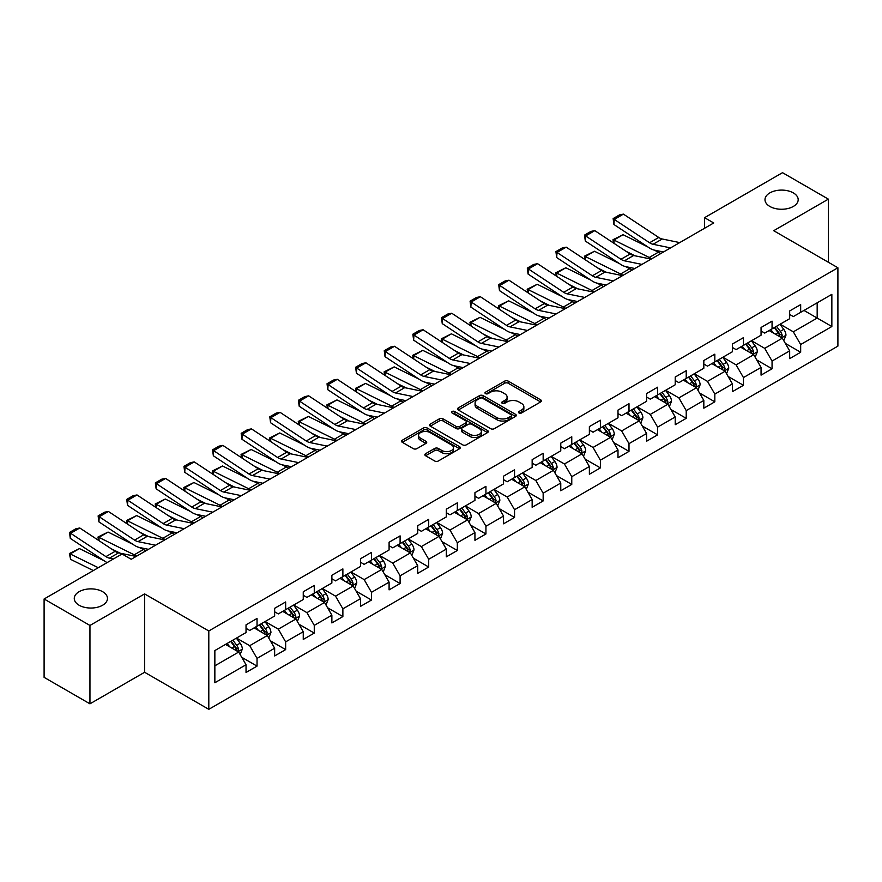 <?xml version="1.0" encoding="UTF-8"?>
<svg xmlns="http://www.w3.org/2000/svg" width="882" height="882" viewBox="0 0 882 882"><rect width="100%" height="100%" fill="white"/><g stroke="black" fill="none" stroke-linecap="round" stroke-linejoin="round"><path stroke-width="1.32" d="M519.002 412.974A1.786 1.025 0 0 0 521.527 412.974L540.655 401.927A2.547 1.466 0 0 0 541.394 400.891A2.547 1.466 0 0 0 540.655 399.844L508.241 381.134A2.547 1.466 0 0 0 504.647 381.134L485.519 392.181A1.786 1.025 0 0 0 484.99 392.909A1.786 1.025 0 0 0 485.519 393.637A1.786 1.025 0 0 0 488.033 393.637L490.513 392.203A8.147 4.708 0 0 1 502.034 392.203L504.736 393.769A8.147 4.708 0 0 1 507.117 397.087A8.147 4.708 0 0 1 504.736 400.417L502.255 401.85A1.786 1.025 0 0 0 501.737 402.578A1.786 1.025 0 0 0 502.255 403.306A1.786 1.025 0 0 0 504.78 403.306L507.249 401.872A8.147 4.708 0 0 1 518.781 401.872L521.471 403.438A8.147 4.708 0 0 1 523.864 406.756A8.147 4.708 0 0 1 521.471 410.086L519.002 411.519A1.786 1.025 0 0 0 518.484 412.247A1.786 1.025 0 0 0 519.002 412.974L519.002 411.519M102.61 591.679A16.604 9.581 0 0 0 84.518 589.606A16.604 9.581 0 0 0 74.264 598.459A16.604 9.581 0 0 0 79.126 605.239A16.604 9.581 0 0 0 97.218 607.312A16.604 9.581 0 0 0 107.472 598.459A16.604 9.581 0 0 0 102.61 591.679M793.326 192.893A16.604 9.581 0 0 0 775.245 190.821A16.604 9.581 0 0 0 764.992 199.674A16.604 9.581 0 0 0 769.854 206.454A16.604 9.581 0 0 0 787.946 208.527A16.604 9.581 0 0 0 798.188 199.674A16.604 9.581 0 0 0 793.326 192.893M425.609 453.69A2.547 1.466 0 0 0 424.87 454.726A2.547 1.466 0 0 0 425.609 455.762L434.705 461.01A2.547 1.466 0 0 0 438.299 461.01L459.544 448.751A2.547 1.466 0 0 0 460.294 447.714A2.547 1.466 0 0 0 459.544 446.667L427.142 427.957A2.547 1.466 0 0 0 423.536 427.957L402.302 440.228A2.547 1.466 0 0 0 401.553 441.265A2.547 1.466 0 0 0 402.302 442.301L413.283 448.651A2.547 1.466 0 0 0 416.877 448.651L425.973 443.392A2.547 1.466 0 0 0 426.712 442.356A2.547 1.466 0 0 0 425.973 441.32L420.527 438.178A6.813 3.936 0 0 1 418.531 435.399A6.813 3.936 0 0 1 422.732 431.761A6.813 3.936 0 0 1 430.151 432.61L451.485 444.925A6.813 3.936 0 0 1 453.48 447.714A6.813 3.936 0 0 1 449.28 451.341A6.813 3.936 0 0 1 441.86 450.493L438.299 448.442A2.547 1.466 0 0 0 434.705 448.442L425.609 453.69L425.609 455.762L434.705 450.559L434.705 448.442M144.604 593.906L89.953 625.459L44.1 598.988L44.1 677.354L89.953 703.825L144.604 672.271L208.802 709.326L208.802 630.972L144.604 593.906L144.604 672.271M828.363 262.252L828.363 199.145L773.701 230.698L837.9 267.764L208.802 630.972M828.363 199.145L782.51 172.674L704.564 217.678L704.564 228.262M44.1 598.988L122.047 553.984L131.22 559.276L713.736 222.97L704.564 217.678M490.69 428.685A2.547 1.466 0 0 0 494.295 428.685L515.54 416.425A2.547 1.466 0 0 0 516.279 415.389A2.547 1.466 0 0 0 515.54 414.342L483.127 395.632A2.547 1.466 0 0 0 479.532 395.632L458.287 407.903A2.547 1.466 0 0 0 457.538 408.939A2.547 1.466 0 0 0 458.287 409.976L490.69 428.685M452.786 413.349A1.786 1.025 0 0 1 454.594 413.603L454.594 411.486L487.537 430.504A2.547 1.466 0 0 1 488.286 431.552A2.547 1.466 0 0 1 487.537 432.588L466.302 444.848A2.547 1.466 0 0 1 462.697 444.848L430.295 426.138L430.295 424.066A2.547 1.466 0 0 0 429.545 425.102A2.547 1.466 0 0 0 430.295 426.138M430.295 424.066L439.379 418.818A2.547 1.466 0 0 1 442.985 418.818L456.126 426.403A2.547 1.466 0 0 0 459.731 426.403L465.762 422.919A2.547 1.466 0 0 0 466.501 421.883A2.547 1.466 0 0 0 465.762 420.846L452.08 412.941A1.786 1.025 0 0 1 451.551 412.214A1.786 1.025 0 0 1 452.653 411.266A1.786 1.025 0 0 1 454.594 411.486M208.802 709.326L837.9 346.119L837.9 267.764M241.723 657.277L257.037 666.119L257.037 658.391L274.644 648.226L274.644 655.954L285.647 649.604L285.647 641.876L303.254 631.71L303.254 639.439L314.268 633.089L314.268 625.36L331.875 615.195L331.875 622.924L342.877 616.573L342.877 608.834L360.484 598.669L360.484 606.397L371.487 600.047L371.487 592.318L389.094 582.153L389.094 589.882L400.097 583.531L400.097 575.803L417.704 565.638L417.704 573.366L428.707 567.016L428.707 559.276L446.314 549.111L446.314 556.84L457.328 550.489L457.328 542.761L474.935 532.596L474.935 540.324L485.938 533.974L485.938 526.245L503.545 516.08L503.545 523.809L514.548 517.458L514.548 509.719L532.155 499.554L532.155 507.293L543.158 500.932L543.158 493.203L560.765 483.038L560.765 490.767L571.768 484.416L571.768 476.688L589.374 466.523L589.374 474.251L600.388 467.901L600.388 460.161L617.995 449.996L617.995 457.736L628.998 451.375L628.998 443.646L646.605 433.481L646.605 441.209L657.608 434.859L657.608 427.131L675.215 416.966L675.215 424.694L686.218 418.344L686.218 410.604L703.825 400.439L703.825 408.179L714.828 401.817L714.828 394.089L732.435 383.924L732.435 391.652L743.449 385.302L743.449 377.573L761.056 367.408L761.056 375.137L772.059 368.786L772.059 361.058L789.666 350.882L789.666 358.621L800.669 352.26L800.669 344.531L831.847 326.527L831.847 294.345L817.173 302.813L817.173 318.06L831.847 326.527M257.037 666.119L246.034 672.481L246.034 664.752L214.855 682.745L214.855 650.563L246.034 632.559L246.034 624.831L257.037 618.469L257.037 626.198L274.644 616.033L274.644 608.304L285.647 601.954L285.647 609.683L303.254 599.517L303.254 591.789L314.268 585.439L314.268 593.167L331.875 583.002L331.875 575.273L342.877 568.912L342.877 576.652L360.484 566.476L360.484 558.747L371.487 552.397L371.487 560.125L389.094 549.96L389.094 542.232L400.097 535.881L400.097 543.61L417.704 533.445L417.704 525.716L428.707 519.355L428.707 527.094L446.314 516.918L446.314 509.19L457.328 502.839L457.328 510.568L474.935 500.403L474.935 492.674L485.938 486.324L485.938 494.052L503.545 483.887L503.545 476.159L514.548 469.797L514.548 477.537L532.155 467.372L532.155 459.632L543.158 453.282L543.158 461.01L560.765 450.845L560.765 443.117L571.768 436.766L571.768 444.495L589.374 434.33L589.374 426.601L600.388 420.24L600.388 427.979L617.995 417.814L617.995 410.075L628.998 403.724L628.998 411.453L646.605 401.288L646.605 393.559L657.608 387.209L657.608 394.938L675.215 384.773L675.215 377.044L686.218 370.683L686.218 378.422L703.825 368.257L703.825 360.517L714.828 354.167L714.828 361.896L732.435 351.731L732.435 344.002L743.449 337.652L743.449 345.38L761.056 335.215L761.056 327.487L772.059 321.136L772.059 328.865L789.666 318.7L789.666 310.96L800.669 304.61L800.669 312.338L831.847 294.345M254.104 627.896L267.312 635.525L249.705 645.69L236.497 638.061M246.034 628.326L249.705 630.443L257.037 626.198M249.705 645.69L257.037 658.391M267.312 635.525L274.644 648.226M282.714 611.38L295.922 618.999L278.315 629.164L265.107 621.545M274.644 611.799L278.315 613.916L285.647 609.683M278.315 629.164L285.647 641.876M295.922 618.999L303.254 631.71M311.324 594.865L324.532 602.483L306.925 612.648L293.717 605.03M303.254 595.284L306.925 597.401L314.268 593.167M306.925 612.648L314.268 625.36M324.532 602.483L331.875 615.195M339.945 578.338L353.142 585.968L335.535 596.133L322.338 588.503M331.875 578.768L335.535 580.885L342.877 576.652M335.535 596.133L342.877 608.834M353.142 585.968L360.484 598.669M368.555 561.823L381.763 569.441L364.156 579.606L350.948 571.988M360.484 562.242L364.156 564.359L371.487 560.125M364.156 579.606L371.487 592.318M381.763 569.441L389.094 582.153M397.165 545.308L410.373 552.926L392.766 563.091L379.558 555.473M389.094 545.726L392.766 547.843L400.097 543.61M392.766 563.091L400.097 575.803M410.373 552.926L417.704 565.638M425.774 528.781L438.982 536.41L421.375 546.575L408.168 538.946M417.704 529.211L421.375 531.328L428.707 527.094M421.375 546.575L428.707 559.276M438.982 536.41L446.314 549.111M454.384 512.266L467.592 519.884L449.985 530.06L436.777 522.431M446.314 512.685L449.985 514.801L457.328 510.568M449.985 530.06L457.328 542.761M467.592 519.884L474.935 532.596M483.005 495.75L496.202 503.368L478.595 513.533L465.398 505.915M474.935 496.169L478.595 498.286L485.938 494.052M478.595 513.533L485.938 526.245M496.202 503.368L503.545 516.08M511.615 479.224L524.823 486.853L507.216 497.018L494.008 489.389M503.545 479.654L507.216 481.77L514.548 477.537M507.216 497.018L514.548 509.719M524.823 486.853L532.155 499.554M540.225 462.708L553.433 470.327L535.826 480.503L522.618 472.873M532.155 463.127L535.826 465.244L543.158 461.01M535.826 480.503L543.158 493.203M553.433 470.327L560.765 483.038M568.835 446.193L582.043 453.811L564.436 463.976L551.228 456.358M560.765 446.612L564.436 448.729L571.768 444.495M564.436 463.976L571.768 476.688M582.043 453.811L589.374 466.523M597.445 429.666L610.653 437.296L593.046 447.461L579.838 439.831M589.374 430.096L593.046 432.213L600.388 427.979M593.046 447.461L600.388 460.161M610.653 437.296L617.995 449.996M626.066 413.151L639.263 420.78L621.656 430.945L608.459 423.316M617.995 413.57L621.656 415.687L628.998 411.453M621.656 430.945L628.998 443.646M639.263 420.78L646.605 433.481M654.676 396.635L667.883 404.254L650.277 414.419L637.069 406.8M646.605 397.054L650.277 399.171L657.608 394.938M650.277 414.419L657.608 427.131M667.883 404.254L675.215 416.966M683.285 380.109L696.493 387.738L678.886 397.903L665.678 390.274M675.215 380.539L678.886 382.656L686.218 378.422M678.886 397.903L686.218 410.604M696.493 387.738L703.825 400.439M711.895 363.593L725.103 371.223L707.496 381.388L694.288 373.759M703.825 364.012L707.496 366.14L714.828 361.896M707.496 381.388L714.828 394.089M725.103 371.223L732.435 383.924M740.505 347.078L753.713 354.696L736.106 364.861L722.898 357.243M732.435 347.497L736.106 349.614L743.449 345.38M736.106 364.861L743.449 377.573M753.713 354.696L761.056 367.408M769.126 330.552L782.323 338.181L764.716 348.346L751.508 340.717M761.056 330.982L764.716 333.098L772.059 328.865M764.716 348.346L772.059 361.058M782.323 338.181L789.666 350.882M803.965 310.431L817.173 318.06L793.326 331.83L780.129 324.201M789.666 314.455L793.326 316.583L800.669 312.338M793.326 331.83L800.669 344.531M89.953 625.459L89.953 703.825M214.855 665.811L238.702 652.041L225.494 644.411M238.702 652.041L246.034 664.752M785.355 343.418L800.669 352.26M756.745 359.944L772.059 368.786M728.124 376.46L743.449 385.302M699.514 392.975L714.828 401.817M670.904 409.502L686.218 418.344M642.294 426.017L657.608 434.859M613.685 442.532L628.998 451.375M585.064 459.059L600.388 467.901M556.454 475.574L571.768 484.416M527.844 492.09L543.158 500.932M499.234 508.616L514.548 517.458M470.624 525.132L485.938 533.974M442.014 541.647L457.328 550.489M413.393 558.174L428.707 567.016M384.784 574.689L400.097 583.531M356.174 591.205L371.487 600.047M327.564 607.731L342.877 616.573M298.954 624.247L314.268 633.089M270.333 640.762L285.647 649.604M519.718 413.217L521.471 412.203A8.147 4.708 0 0 0 523.864 408.873L523.864 406.756M507.117 397.087L507.117 399.215A8.147 4.708 0 0 1 504.736 402.534L502.972 403.559M540.611 401.949L508.241 383.251A2.547 1.466 0 0 0 504.647 383.251L486.225 393.89M515.507 416.447L483.127 397.76A2.547 1.466 0 0 0 479.532 397.76L458.32 409.998M511.031 416.117A1.786 1.025 0 0 0 511.56 415.389A1.786 1.025 0 0 0 511.031 414.661L482.586 398.234A1.786 1.025 0 0 0 480.073 398.234L477.46 399.744A8.147 4.708 0 0 0 475.078 403.074A8.147 4.708 0 0 0 477.46 406.393L496.908 417.616A8.147 4.708 0 0 0 508.429 417.616L511.031 416.117L511.031 418.233A1.786 1.025 0 0 0 511.56 417.506L511.56 415.389M475.078 403.074L475.078 405.191A8.147 4.708 0 0 0 477.46 408.509L477.46 406.393M511.031 418.233L508.429 419.733A8.147 4.708 0 0 1 496.908 419.733L477.46 408.509M430.328 426.16L439.379 420.935L439.379 418.818M466.501 421.883L466.501 423.999A2.547 1.466 0 0 1 465.762 425.036L459.731 428.52A2.547 1.466 0 0 1 456.126 428.52L442.985 420.935A2.547 1.466 0 0 0 439.379 420.935M454.594 413.603L487.503 432.61M469.764 434.275A6.813 3.936 0 0 0 477.184 435.124A6.813 3.936 0 0 0 481.385 431.496A6.813 3.936 0 0 0 479.389 428.718L471.881 424.374A2.547 1.466 0 0 0 468.276 424.374L462.245 427.858A2.547 1.466 0 0 0 461.495 428.895A2.547 1.466 0 0 0 462.245 429.942L469.764 434.275L469.764 436.392A6.813 3.936 0 0 0 477.184 437.252A6.813 3.936 0 0 0 481.385 433.613L481.385 431.496M461.495 428.895L461.495 431.011A2.547 1.466 0 0 0 462.245 432.059L462.245 429.942M469.764 436.392L462.245 432.059M453.48 447.714L453.48 449.831A6.813 3.936 0 0 1 449.28 453.458A6.813 3.936 0 0 1 441.86 452.609L438.299 450.559A2.547 1.466 0 0 0 434.705 450.559M418.531 435.399L418.531 437.516A6.813 3.936 0 0 0 420.527 440.294L420.527 438.178M425.94 443.414L420.527 440.294M459.544 446.667L459.544 448.751L427.142 430.085A2.547 1.466 0 0 0 423.536 430.085L402.335 442.323M783.778 340.695L785.961 335.193A6.869 3.969 -120 0 0 783.767 329.339L779.975 324.289M613.475 242.98L613.012 239.695L623.089 234.722L647.983 247.026M654.168 250.08L658.413 252.175A19.448 11.234 60 0 1 660.75 253.553M773.382 333.01L770.813 329.581M623.089 234.722L613.916 240.025L649.24 257.467A19.448 11.234 60 0 1 651.577 258.856M613.012 239.695L613.916 240.025L614.115 243.41M635.194 255.835L626.242 251.414M781.265 337.563L782.246 335.491A6.869 3.969 -120 0 0 780.283 331.356L776.491 326.296M774.771 327.288L778.971 332.9A3.506 2.018 60 0 1 779.611 333.958L782.246 335.491M774.297 327.575L778.078 332.624A6.869 3.969 60 0 1 780.041 336.759M670.574 247.886L653.044 244.292A12.965 7.486 60 0 1 649.571 242.759L614.247 219.42L613.916 224.502L649.24 247.853A19.448 11.234 -120 0 0 654.455 250.135L663.473 251.987M679.746 242.594L662.217 238.989A12.965 7.486 60 0 1 658.744 237.467L623.42 214.128L614.247 219.42L613.144 218.582L619.561 214.877L623.42 214.128M613.916 224.502L613.144 218.582M755.168 357.21L757.34 351.709A6.869 3.969 -120 0 0 755.157 345.854L751.365 340.805M584.865 259.506L584.402 256.21L594.468 251.249L619.373 263.542M625.558 266.596L629.803 268.69A19.448 11.234 60 0 1 632.14 270.079M744.772 349.537L742.192 346.097M594.468 251.249L585.306 256.541L620.63 273.982A19.448 11.234 60 0 1 622.968 275.371M584.402 256.21L585.306 256.541L585.505 259.925M606.584 272.362L597.621 267.93M752.655 354.09L753.636 352.006A6.869 3.969 -120 0 0 751.662 347.872L747.881 342.822M746.161 343.815L750.362 349.415A3.506 2.018 60 0 1 751.001 350.485L753.636 352.006M745.676 344.09L749.468 349.14A6.869 3.969 60 0 1 751.431 353.274M726.548 373.725L728.73 368.235A6.869 3.969 -120 0 0 726.536 362.381L722.755 357.32M556.255 276.022L555.781 272.736L565.858 267.764L590.764 280.057M596.938 283.111L601.193 285.206A19.448 11.234 60 0 1 603.531 286.595M716.151 366.052L713.582 362.623M565.858 267.764L556.685 273.056L592.02 290.509A19.448 11.234 60 0 1 594.358 291.887M555.781 272.736L556.685 273.056L556.895 276.441M577.964 288.877L569.011 284.456M724.034 370.605L725.026 368.522A6.869 3.969 -120 0 0 723.053 364.387L719.271 359.338M717.551 360.33L721.752 365.942A3.506 2.018 60 0 1 722.38 367L725.026 368.522M717.066 360.606L720.859 365.666A6.869 3.969 60 0 1 722.821 369.801M641.964 264.402L624.434 260.807A12.965 7.486 60 0 1 620.961 259.286L585.637 235.935L585.306 241.029L620.63 264.368A19.448 11.234 -120 0 0 625.845 266.662L634.853 268.503M651.137 259.11L633.607 255.515A12.965 7.486 60 0 1 630.134 253.994L594.799 230.643L585.637 235.935L584.534 235.097L590.951 231.393L594.799 230.643M585.306 241.029L584.534 235.097M613.354 280.917L595.824 277.323A12.965 7.486 60 0 1 592.351 275.801L557.016 252.45L556.685 257.544L592.02 280.895A19.448 11.234 -120 0 0 597.235 283.177L606.243 285.029M622.527 275.625L604.997 272.031A12.965 7.486 60 0 1 601.524 270.509L566.189 247.158L557.016 252.45L555.914 251.613L562.341 247.908L566.189 247.158M556.685 257.544L555.914 251.613M697.938 390.252L700.121 384.75A6.869 3.969 -120 0 0 697.927 378.896L694.145 373.847M527.645 292.537L527.171 289.252L537.248 284.28L562.154 296.584M568.328 299.637L572.572 301.732A19.448 11.234 60 0 1 574.91 303.11M687.541 382.567L684.972 379.139M537.248 284.28L528.075 289.583L563.411 307.024A19.448 11.234 60 0 1 565.748 308.413M527.171 289.252L528.075 289.583L528.285 292.967M549.354 305.392L540.401 300.971M695.424 387.121L696.405 385.048A6.869 3.969 -120 0 0 694.443 380.914L690.661 375.853M688.93 376.846L693.131 382.457A3.506 2.018 60 0 1 693.77 383.516L696.405 385.048M688.456 377.132L692.238 382.182A6.869 3.969 60 0 1 694.211 386.316M669.328 406.767L671.511 401.266A6.869 3.969 -120 0 0 669.317 395.412L665.535 390.362M499.025 309.064L498.562 305.767L508.638 300.806L533.533 313.099M539.718 316.153L543.962 318.248A19.448 11.234 60 0 1 546.3 319.637M658.931 399.094L656.362 395.654M508.638 300.806L499.466 306.098L534.79 323.54A19.448 11.234 60 0 1 537.127 324.929M498.562 305.767L499.466 306.098L499.675 309.483M520.744 321.919L511.792 317.487M666.814 403.636L667.795 401.564A6.869 3.969 -120 0 0 665.833 397.429L662.04 392.38M660.32 393.372L664.521 398.973A3.506 2.018 60 0 1 665.16 400.042L667.795 401.564M659.846 393.648L663.628 398.697A6.869 3.969 60 0 1 665.601 402.831M640.718 423.283L642.901 417.792A6.869 3.969 -120 0 0 640.707 411.938L636.914 406.878M470.415 325.579L469.952 322.294L480.029 317.322L504.923 329.614M511.108 332.668L515.353 334.763A19.448 11.234 60 0 1 517.69 336.152M630.321 415.609L627.752 412.181M480.029 317.322L470.856 322.614L506.18 340.066A19.448 11.234 60 0 1 508.517 341.444M469.952 322.294L470.856 322.614L471.054 325.998M492.134 338.434L483.182 334.013M638.204 420.163L639.185 418.079A6.869 3.969 -120 0 0 637.223 413.945L633.43 408.895M631.71 409.887L635.911 415.499A3.506 2.018 60 0 1 636.55 416.558L639.185 418.079M631.236 410.163L635.018 415.213A6.869 3.969 60 0 1 636.98 419.347M584.744 297.443L567.214 293.849A12.965 7.486 60 0 1 563.741 292.317L528.406 268.977L528.075 274.059L563.411 297.41A19.448 11.234 -120 0 0 568.614 299.693L577.633 301.545M593.917 292.151L576.387 288.546A12.965 7.486 60 0 1 572.903 287.025L537.579 263.685L528.406 268.977L527.304 268.139L533.72 264.424L537.579 263.685M528.075 274.059L527.304 268.139M556.134 313.959L538.604 310.365A12.965 7.486 60 0 1 535.12 308.843L499.796 285.492L499.466 290.586L534.79 313.926A19.448 11.234 -120 0 0 540.005 316.219L549.023 318.06M565.296 308.667L547.766 305.073A12.965 7.486 60 0 1 544.293 303.551L508.969 280.2L499.796 285.492L498.694 284.654L505.11 280.95L508.969 280.2M499.466 290.586L498.694 284.654M527.513 330.474L509.983 326.88A12.965 7.486 60 0 1 506.511 325.359L471.186 302.008L470.856 307.101L506.18 330.452A19.448 11.234 -120 0 0 511.395 332.735L520.413 334.587M536.686 325.182L519.156 321.588A12.965 7.486 60 0 1 515.683 320.067L480.359 296.716L471.186 302.008L470.084 301.17L476.5 297.466L480.359 296.716M470.856 307.101L470.084 301.17M498.903 347.001L481.374 343.407A12.965 7.486 60 0 1 477.901 341.874L442.577 318.534L442.246 323.617L477.57 346.968A19.448 11.234 -120 0 0 482.785 349.25L491.792 351.102M508.076 341.698L490.546 338.104A12.965 7.486 60 0 1 487.073 336.582L451.738 313.231L442.577 318.534L441.474 317.696L447.891 313.981L451.738 313.231M442.246 323.617L441.474 317.696M470.293 363.516L452.764 359.922A12.965 7.486 60 0 1 449.291 358.401L413.956 335.05L413.625 340.143L448.96 363.483A19.448 11.234 -120 0 0 454.175 365.776L463.182 367.618M479.466 358.224L461.936 354.63A12.965 7.486 60 0 1 458.464 353.098L423.128 329.758L413.956 335.05L412.853 334.212L419.281 330.507L423.128 329.758M413.625 340.143L412.853 334.212M441.684 380.032L424.154 376.438A12.965 7.486 60 0 1 420.681 374.916L385.346 351.565L385.015 356.659L420.35 380.01A19.448 11.234 -120 0 0 425.554 382.292L434.572 384.144M450.856 374.74L433.327 371.146A12.965 7.486 60 0 1 429.843 369.624L394.519 346.273L385.346 351.565L384.243 350.727L390.66 347.023L394.519 346.273M385.015 356.659L384.243 350.727M413.074 396.558L395.544 392.964A12.965 7.486 60 0 1 392.06 391.432L356.736 368.092L356.405 373.174L391.729 396.525A19.448 11.234 -120 0 0 396.944 398.807L405.963 400.66M422.246 391.255L404.706 387.661A12.965 7.486 60 0 1 401.233 386.14L365.909 362.789L356.736 368.092L355.633 367.254L362.05 363.538L365.909 362.789M356.405 373.174L355.633 367.254M384.464 413.074L366.923 409.48A12.965 7.486 60 0 1 363.45 407.958L328.126 384.607L327.795 389.701L363.119 413.041A19.448 11.234 -120 0 0 368.334 415.334L377.353 417.175M393.626 407.782L376.096 404.188A12.965 7.486 60 0 1 372.623 402.655L337.299 379.315L328.126 384.607L327.024 383.769L333.44 380.065L337.299 379.315M327.795 389.701L327.024 383.769M355.843 429.589L338.313 425.995A12.965 7.486 60 0 1 334.84 424.474L299.516 401.123L299.185 406.216L334.51 429.567A19.448 11.234 -120 0 0 339.724 431.849L348.732 433.701M365.016 424.297L347.486 420.703A12.965 7.486 60 0 1 344.013 419.182L308.678 395.831L299.516 401.123L298.414 400.285L304.83 396.58L308.678 395.831M299.185 406.216L298.414 400.285M327.233 446.116L309.703 442.521A12.965 7.486 60 0 1 306.23 440.989L270.895 417.649L270.565 422.732L305.9 446.083A19.448 11.234 -120 0 0 311.114 448.365L320.122 450.217M336.406 440.813L318.876 437.218A12.965 7.486 60 0 1 315.403 435.697L280.068 412.346L270.895 417.649L269.793 416.811L276.22 413.096L280.068 412.346M270.565 422.732L269.793 416.811M298.623 462.631L281.093 459.037A12.965 7.486 60 0 1 277.621 457.515L242.285 434.165L241.955 439.258L277.29 462.598A19.448 11.234 -120 0 0 282.494 464.891L291.512 466.732M307.796 457.339L290.266 453.745A12.965 7.486 60 0 1 286.782 452.212L251.458 428.873L242.285 434.165L241.183 433.327L247.61 429.622L251.458 428.873M241.955 439.258L241.183 433.327M270.013 479.147L252.484 475.552A12.965 7.486 60 0 1 249 474.031L213.676 450.68L213.345 455.774L248.669 479.124A19.448 11.234 -120 0 0 253.884 481.407L262.902 483.259M279.186 473.855L261.645 470.26A12.965 7.486 60 0 1 258.172 468.739L222.848 445.388L213.676 450.68L212.573 449.842L218.99 446.138L222.848 445.388M213.345 455.774L212.573 449.842M241.403 495.673L223.863 492.068A12.965 7.486 60 0 1 220.39 490.546L185.066 467.206L184.735 472.289L220.059 495.64A19.448 11.234 -120 0 0 225.274 497.922L234.292 499.774M250.565 490.37L233.035 486.776A12.965 7.486 60 0 1 229.563 485.254L194.238 461.903L185.066 467.206L183.963 466.369L190.38 462.653L194.238 461.903M184.735 472.289L183.963 466.369M212.782 512.188L195.253 508.594A12.965 7.486 60 0 1 191.78 507.073L156.456 483.722L156.125 488.815L191.449 512.155A19.448 11.234 -120 0 0 196.664 514.449L205.671 516.29M221.955 506.896L204.426 503.302A12.965 7.486 60 0 1 200.953 501.77L165.618 478.43L156.456 483.722L155.353 482.884L161.77 479.18L165.618 478.43M156.125 488.815L155.353 482.884M184.173 528.704L166.643 525.11A12.965 7.486 60 0 1 163.17 523.588L127.835 500.237L127.504 505.331L162.839 528.682A19.448 11.234 -120 0 0 168.054 530.964L177.061 532.816M193.345 523.412L175.816 519.818A12.965 7.486 60 0 1 172.343 518.296L137.008 494.945L127.835 500.237L126.732 499.399L133.16 495.695L137.008 494.945M127.504 505.331L126.732 499.399M155.563 545.23L138.033 541.625A12.965 7.486 60 0 1 134.56 540.104L99.225 516.764L98.894 521.846L134.229 545.197A19.448 11.234 -120 0 0 139.444 547.479L148.452 549.332M164.736 539.927L147.206 536.333A12.965 7.486 60 0 1 143.722 534.812L108.398 511.461L99.225 516.764L98.123 515.915L104.55 512.21L108.398 511.461M98.894 521.846L98.123 515.915M113.414 558.967L109.423 558.152A12.965 7.486 60 0 1 105.939 556.63L70.615 533.279L70.284 538.373L105.608 561.713A19.448 11.234 -120 0 0 107.108 562.606M136.126 556.454L118.585 552.86A12.965 7.486 60 0 1 115.112 551.327L79.788 527.987L70.615 533.279L69.513 532.441L75.929 528.737L79.788 527.987M70.284 538.373L69.513 532.441M612.108 439.798L614.28 434.308A6.869 3.969 -120 0 0 612.097 428.454L608.304 423.404M441.805 342.095L441.342 338.809L451.408 333.837L476.313 346.141M482.498 349.195L486.743 351.29A19.448 11.234 60 0 1 489.08 352.668M601.711 432.125L599.132 428.696M451.408 333.837L442.246 339.14L477.57 356.582A19.448 11.234 60 0 1 479.907 357.971M441.342 338.809L442.246 339.14L442.444 342.525M463.524 354.95L454.561 350.529M609.594 436.678L610.576 434.606A6.869 3.969 -120 0 0 608.602 430.471L604.82 425.411M603.101 426.403L607.301 432.015A3.506 2.018 60 0 1 607.941 433.073L610.576 434.606M602.615 426.679L606.408 431.739A6.869 3.969 60 0 1 608.371 435.873M583.487 456.325L585.67 450.823A6.869 3.969 -120 0 0 583.476 444.969L579.694 439.92M413.195 358.621L412.721 355.325L422.798 350.363L447.703 362.656M453.877 365.71L458.133 367.805A19.448 11.234 60 0 1 460.47 369.194M573.091 448.651L570.522 445.212M422.798 350.363L413.625 355.655L448.96 373.097A19.448 11.234 60 0 1 451.297 374.486M412.721 355.325L413.625 355.655L413.834 359.04M434.903 371.465L425.951 367.044M580.973 453.194L581.966 451.121A6.869 3.969 -120 0 0 579.992 446.987L576.211 441.937M574.491 442.929L578.691 448.53A3.506 2.018 60 0 1 579.32 449.6L581.966 451.121M574.006 443.205L577.798 448.254A6.869 3.969 60 0 1 579.761 452.389M554.877 472.84L557.06 467.35A6.869 3.969 -120 0 0 554.866 461.495L551.085 456.435M384.585 375.137L384.111 371.851L394.188 366.879L419.093 379.172M425.267 382.226L429.512 384.32A19.448 11.234 60 0 1 431.849 385.71M544.481 465.167L541.912 461.738M394.188 366.879L385.015 372.171L420.35 389.623A19.448 11.234 60 0 1 422.687 391.002M384.111 371.851L385.015 372.171L385.225 375.556M406.293 387.992L397.341 383.571M552.364 469.72L553.356 467.636A6.869 3.969 -120 0 0 551.382 463.502L547.601 458.453M545.881 459.445L550.07 465.057A3.506 2.018 60 0 1 550.71 466.115L553.356 467.636M545.396 459.72L549.177 464.77A6.869 3.969 60 0 1 551.151 468.904M526.267 489.356L528.45 483.865A6.869 3.969 -120 0 0 526.256 478.011L522.475 472.961M355.975 391.652L355.501 388.367L365.578 383.394L390.472 395.698M396.657 398.752L400.902 400.847A19.448 11.234 60 0 1 403.239 402.225M515.871 481.682L513.302 478.253M365.578 383.394L356.405 388.697L391.729 406.139A19.448 11.234 60 0 1 394.078 407.528M355.501 388.367L356.405 388.697L356.615 392.082M377.683 404.507L368.731 400.086M523.754 486.236L524.735 484.163A6.869 3.969 -120 0 0 522.772 480.029L518.991 474.968M517.26 475.96L521.46 481.572A3.506 2.018 60 0 1 522.1 482.63L524.735 484.163M516.786 476.236L520.567 481.296A6.869 3.969 60 0 1 522.541 485.431M497.657 505.882L499.84 500.381A6.869 3.969 -120 0 0 497.646 494.526L493.854 489.477M327.354 408.179L326.891 404.882L336.968 399.921L361.863 412.214M368.048 415.268L372.292 417.362A19.448 11.234 60 0 1 374.63 418.752M487.261 498.209L484.692 494.769M336.968 399.921L327.795 405.213L363.119 422.654A19.448 11.234 60 0 1 365.457 424.044M326.891 404.882L327.795 405.213L327.994 408.598M349.074 421.023L340.121 416.602M495.144 502.751L496.125 500.678A6.869 3.969 -120 0 0 494.163 496.544L490.37 491.483M488.65 492.487L492.851 498.087A3.506 2.018 60 0 1 493.49 499.157L496.125 500.678M488.176 492.762L491.958 497.812A6.869 3.969 60 0 1 493.931 501.946M469.048 522.398L471.231 516.907A6.869 3.969 -120 0 0 469.037 511.053L465.244 505.992M298.744 424.694L298.281 421.409L308.347 416.436L333.253 428.729M339.438 431.783L343.682 433.878A19.448 11.234 60 0 1 346.02 435.267M458.651 514.724L456.071 511.295M308.347 416.436L299.185 421.728L334.51 439.181A19.448 11.234 60 0 1 336.847 440.559M298.281 421.409L299.185 421.728L299.384 425.113M320.464 437.549L311.5 433.128M466.534 519.278L467.515 517.194A6.869 3.969 -120 0 0 465.542 513.059L461.76 508.01M460.04 509.002L464.241 514.603A3.506 2.018 60 0 1 464.88 515.672L467.515 517.194M459.555 509.278L463.348 514.327A6.869 3.969 60 0 1 465.31 518.462M440.427 538.913L442.61 533.423A6.869 3.969 -120 0 0 440.416 527.568L436.634 522.519M270.135 441.209L269.66 437.924L279.737 432.952L304.643 445.256M310.828 448.31L315.072 450.404A19.448 11.234 60 0 1 317.41 451.782M430.03 531.24L427.461 527.811M279.737 432.952L270.565 438.244L305.9 455.696A19.448 11.234 60 0 1 308.237 457.085M269.66 437.924L270.565 438.244L270.774 441.639M291.843 454.065L282.89 449.644M437.924 535.793L438.905 533.709A6.869 3.969 -120 0 0 436.932 529.575L433.15 524.525M431.43 525.518L435.631 531.129A3.506 2.018 60 0 1 436.259 532.188L438.905 533.709M430.945 525.793L434.738 530.854A6.869 3.969 60 0 1 436.7 534.988M411.817 555.44L414 549.938A6.869 3.969 -120 0 0 411.806 544.084L408.024 539.034M241.525 457.736L241.051 454.439L251.127 449.478L276.033 461.771M282.207 464.825L286.452 466.92A19.448 11.234 60 0 1 288.8 468.309M401.42 547.766L398.851 544.326M251.127 449.478L241.955 454.77L277.29 472.212A19.448 11.234 60 0 1 279.627 473.601M241.051 454.439L241.955 454.77L242.164 458.155M263.233 470.58L254.281 466.159M409.303 552.308L410.295 550.236A6.869 3.969 -120 0 0 408.322 546.101L404.54 541.041M402.82 542.044L407.01 547.645A3.506 2.018 60 0 1 407.649 548.714L410.295 550.236M402.335 542.32L406.117 547.369A6.869 3.969 60 0 1 408.09 551.504M383.207 571.955L385.39 566.464A6.869 3.969 -120 0 0 383.196 560.61L379.414 555.55M212.915 474.251L212.441 470.955L222.518 465.994L247.412 478.287M253.597 481.34L257.842 483.435A19.448 11.234 60 0 1 260.179 484.824M372.81 564.282L370.242 560.853M222.518 465.994L213.345 471.286L248.669 488.738A19.448 11.234 60 0 1 251.017 490.116M212.441 470.955L213.345 471.286L213.554 474.67M234.623 487.107L225.671 482.686M380.693 568.835L381.674 566.751A6.869 3.969 -120 0 0 379.712 562.617L375.93 557.567M374.2 558.56L378.4 564.16A3.506 2.018 60 0 1 379.04 565.23L381.674 566.751M373.725 558.835L377.507 563.885A6.869 3.969 60 0 1 379.481 568.019M354.597 588.47L356.78 582.98A6.869 3.969 -120 0 0 354.586 577.126L350.793 572.076M184.294 490.767L183.831 487.481L193.908 482.509L218.802 494.813M224.987 497.856L229.232 499.962A19.448 11.234 60 0 1 231.569 501.34M344.2 580.797L341.632 577.368M193.908 482.509L184.735 487.801L220.059 505.254A19.448 11.234 60 0 1 222.396 506.632M183.831 487.481L184.735 487.801L184.933 491.186M206.013 503.622L197.061 499.201M352.083 585.35L353.065 583.267A6.869 3.969 -120 0 0 351.102 579.132L347.31 574.083M345.59 575.075L349.79 580.687A3.506 2.018 60 0 1 350.43 581.745L353.065 583.267M345.116 575.351L348.897 580.411A6.869 3.969 60 0 1 350.871 584.546M325.987 604.997L328.17 599.495A6.869 3.969 -120 0 0 325.976 593.641L322.184 588.592M155.684 507.282L155.221 503.997L165.287 499.036L190.192 511.328M196.377 514.382L200.622 516.477A19.448 11.234 60 0 1 202.959 517.866M315.591 597.323L313.011 593.884M165.287 499.036L156.125 504.328L191.449 521.769A19.448 11.234 60 0 1 193.786 523.158M155.221 503.997L156.125 504.328L156.323 507.712M177.403 520.137L168.44 515.716M323.474 601.866L324.455 599.793A6.869 3.969 -120 0 0 322.492 595.659L318.7 590.598M316.98 591.602L321.18 597.202A3.506 2.018 60 0 1 321.82 598.272L324.455 599.793M316.506 591.877L320.287 596.927A6.869 3.969 60 0 1 322.25 601.061M297.366 621.512L299.549 616.011A6.869 3.969 -120 0 0 297.355 610.168L293.574 605.107M127.074 523.809L126.6 520.512L136.677 515.551L161.582 527.844M167.767 530.898L172.012 532.993A19.448 11.234 60 0 1 174.349 534.382M286.97 613.839L284.401 610.399M136.677 515.551L127.504 520.843L162.839 538.296A19.448 11.234 60 0 1 165.177 539.674M126.6 520.512L127.504 520.843L127.714 524.228M148.782 536.664L139.83 532.243M294.864 618.392L295.845 616.309A6.869 3.969 -120 0 0 293.871 612.174L290.09 607.125M288.37 608.117L292.57 613.718A3.506 2.018 60 0 1 293.199 614.787L295.845 616.309M287.885 608.393L291.677 613.442A6.869 3.969 60 0 1 293.64 617.576M268.756 638.028L270.939 632.537A6.869 3.969 -120 0 0 268.745 626.683L264.964 621.634M98.464 540.324L97.99 537.039L108.067 532.067L132.973 544.37M139.147 547.413L143.391 549.519A19.448 11.234 60 0 1 145.739 550.897M258.36 630.354L255.791 626.926M108.067 532.067L98.894 537.358L134.229 554.811A19.448 11.234 60 0 1 136.567 556.189M97.99 537.039L98.894 537.358L99.104 540.743M120.172 553.179L111.22 548.758M266.243 634.908L267.235 632.824A6.869 3.969 -120 0 0 265.262 628.69L261.48 623.64M259.76 624.632L263.95 630.244A3.506 2.018 60 0 1 264.589 631.303L267.235 632.824M259.275 624.908L263.057 629.968A6.869 3.969 60 0 1 265.03 634.103M240.147 654.554L242.33 649.053A6.869 3.969 -120 0 0 240.136 643.198L236.354 638.149M79.457 548.593L70.284 553.885L70.615 559.353L69.38 553.554L79.457 548.593L104.352 560.886M229.75 646.87L227.181 643.441M69.38 553.554L98.277 567.71M93.327 570.566L70.615 559.353M237.633 651.423L238.614 649.35A6.869 3.969 -120 0 0 236.652 645.216L232.87 640.156M231.139 641.159L235.34 646.76A3.506 2.018 60 0 1 235.979 647.829L238.614 649.35M230.665 641.434L234.447 646.484A6.869 3.969 60 0 1 236.42 650.618M521.471 412.203L521.471 410.086M502.255 403.306L502.255 401.85M504.736 402.534L504.736 400.417M485.519 393.637L485.519 392.181M504.647 383.251L504.647 381.134M508.241 383.251L508.241 381.134M540.655 401.927L540.655 399.844M458.287 409.976L458.287 407.903M479.532 397.76L479.532 395.632M483.127 397.76L483.127 395.632M515.54 416.425L515.54 414.342M496.908 419.733L496.908 417.616M508.429 419.733L508.429 417.616M442.985 420.935L442.985 418.818M456.126 428.52L456.126 426.403M459.731 428.52L459.731 426.403M465.762 425.036L465.762 422.919M487.537 432.588L487.537 430.504M438.299 450.559L438.299 448.442M441.86 452.609L441.86 450.493M425.973 443.392L425.973 441.32M402.302 442.301L402.302 440.228M423.536 430.085L423.536 427.957M427.142 430.085L427.142 427.957M781.65 337.784L785.917 335.325M780.283 331.356L783.767 329.339M775.388 334.179L778.078 332.624M658.413 252.175L649.24 257.467M653.044 244.292L662.217 238.989M649.571 242.759L658.744 237.467M753.041 354.31L757.296 351.841M751.662 347.872L755.157 345.854M746.778 350.694L749.468 349.14M629.803 268.69L620.63 273.982M724.42 370.826L728.686 368.367M723.053 364.387L726.536 362.381M718.168 367.21L720.859 365.666M601.193 285.206L592.02 290.509M624.434 260.807L633.607 255.515M620.961 259.286L630.134 253.994M595.824 277.323L604.997 272.031M592.351 275.801L601.524 270.509M695.81 387.341L700.076 384.883M694.443 380.914L697.927 378.896M689.559 383.736L692.238 382.182M572.572 301.732L563.411 307.024M667.2 403.868L671.467 401.398M665.833 397.429L669.317 395.412M660.938 400.252L663.628 398.697M543.962 318.248L534.79 323.54M638.59 420.383L642.857 417.925M637.223 413.945L640.707 411.938M632.328 416.767L635.018 415.213M515.353 334.763L506.18 340.066M567.214 293.849L576.387 288.546M563.741 292.317L572.903 287.025M538.604 310.365L547.766 305.073M535.12 308.843L544.293 303.551M509.983 326.88L519.156 321.588M506.511 325.359L515.683 320.067M481.374 343.407L490.546 338.104M477.901 341.874L487.073 336.582M452.764 359.922L461.936 354.63M449.291 358.401L458.464 353.098M424.154 376.438L433.327 371.146M420.681 374.916L429.843 369.624M395.544 392.964L404.706 387.661M392.06 391.432L401.233 386.14M366.923 409.48L376.096 404.188M363.45 407.958L372.623 402.655M338.313 425.995L347.486 420.703M334.84 424.474L344.013 419.182M309.703 442.521L318.876 437.218M306.23 440.989L315.403 435.697M281.093 459.037L290.266 453.745M277.621 457.515L286.782 452.212M252.484 475.552L261.645 470.26M249 474.031L258.172 468.739M223.863 492.068L233.035 486.776M220.39 490.546L229.563 485.254M195.253 508.594L204.426 503.302M191.78 507.073L200.953 501.77M166.643 525.11L175.816 519.818M163.17 523.588L172.343 518.296M138.033 541.625L147.206 536.333M134.56 540.104L143.722 534.812M109.423 558.152L118.585 552.86M105.939 556.63L115.112 551.327M609.98 436.899L614.236 434.44M608.602 430.471L612.097 428.454M603.718 433.294L606.408 431.739M486.743 351.29L477.57 356.582M581.359 453.425L585.626 450.956M579.992 446.987L583.476 444.969M575.108 449.809L577.798 448.254M458.133 367.805L448.96 373.097M552.749 469.941L557.016 467.482M551.382 463.502L554.866 461.495M546.498 466.324L549.177 464.77M429.512 384.32L420.35 389.623M524.14 486.456L528.406 483.998M522.772 480.029L526.256 478.011M517.877 482.851L520.567 481.296M400.902 400.847L391.729 406.139M495.53 502.983L499.796 500.513M494.163 496.544L497.646 494.526M489.267 499.366L491.958 497.812M372.292 417.362L363.119 422.654M466.92 519.498L471.175 517.039M465.542 513.059L469.037 511.053M460.658 515.882L463.348 514.327M343.682 433.878L334.51 439.181M438.299 536.013L442.566 533.555M436.932 529.575L440.416 527.568M432.048 532.408L434.738 530.854M315.072 450.404L305.9 455.696M409.689 552.54L413.956 550.07M408.322 546.101L411.806 544.084M403.438 548.924L406.117 547.369M286.452 466.92L277.29 472.212M381.079 569.055L385.346 566.597M379.712 562.617L383.196 560.61M374.817 565.439L377.507 563.885M257.842 483.435L248.669 488.738M352.469 585.571L356.736 583.112M351.102 579.132L354.586 577.126M346.207 581.955L348.897 580.411M229.232 499.962L220.059 505.254M323.859 602.097L328.115 599.628M322.492 595.659L325.976 593.641M317.597 598.481L320.287 596.927M200.622 516.477L191.449 521.769M295.238 618.613L299.505 616.154M293.871 612.174L297.355 610.168M288.987 614.997L291.677 613.442M172.012 532.993L162.839 538.296M266.629 635.128L270.895 632.67M265.262 628.69L268.745 626.683M260.377 631.512L263.057 629.968M143.391 549.519L134.229 554.811M238.019 651.644L242.285 649.185M236.652 645.216L240.136 643.198M231.757 648.038L234.447 646.484"/></g></svg>
